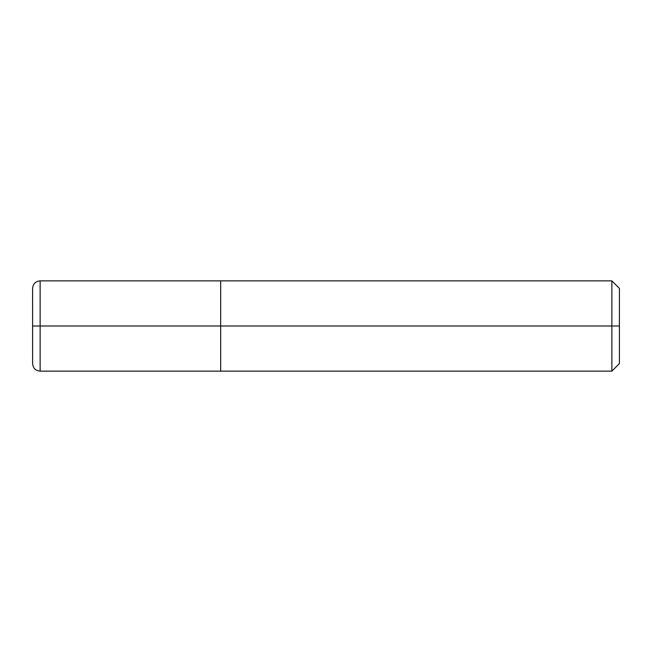 <?xml version="1.0" encoding="UTF-8"?>
<svg xmlns="http://www.w3.org/2000/svg" width="652" height="652" viewBox="0 0 652 652"><rect width="100%" height="100%" fill="white"/><g stroke="black" fill="none" stroke-linecap="round" stroke-linejoin="round"><path stroke-width="0.98" d="M619.4 326L619.4 363.612L619.4 288.388L619.4 326L611.878 326L611.878 280.865L611.878 326L220.678 326L220.678 280.865L220.678 326L40.122 326L40.122 280.865L40.122 326L32.6 326L40.122 326L40.122 280.865L40.122 371.135L40.122 326L40.122 371.135L40.122 326L220.678 326L220.678 280.865L220.678 371.135L220.678 326L220.678 371.135L220.678 326L611.878 326L611.878 280.865L611.878 371.135L611.878 326L611.878 371.135L611.878 326L619.4 326L619.4 363.612L619.4 326M32.608 288.649L32.6 288.388C33.048 283.816 35.558 281.305 40.122 280.865L611.878 280.865L619.4 288.388M32.608 363.351L32.6 288.388M619.4 363.612L611.878 371.135L40.122 371.135C35.558 370.695 33.048 368.184 32.6 363.612"/></g></svg>
